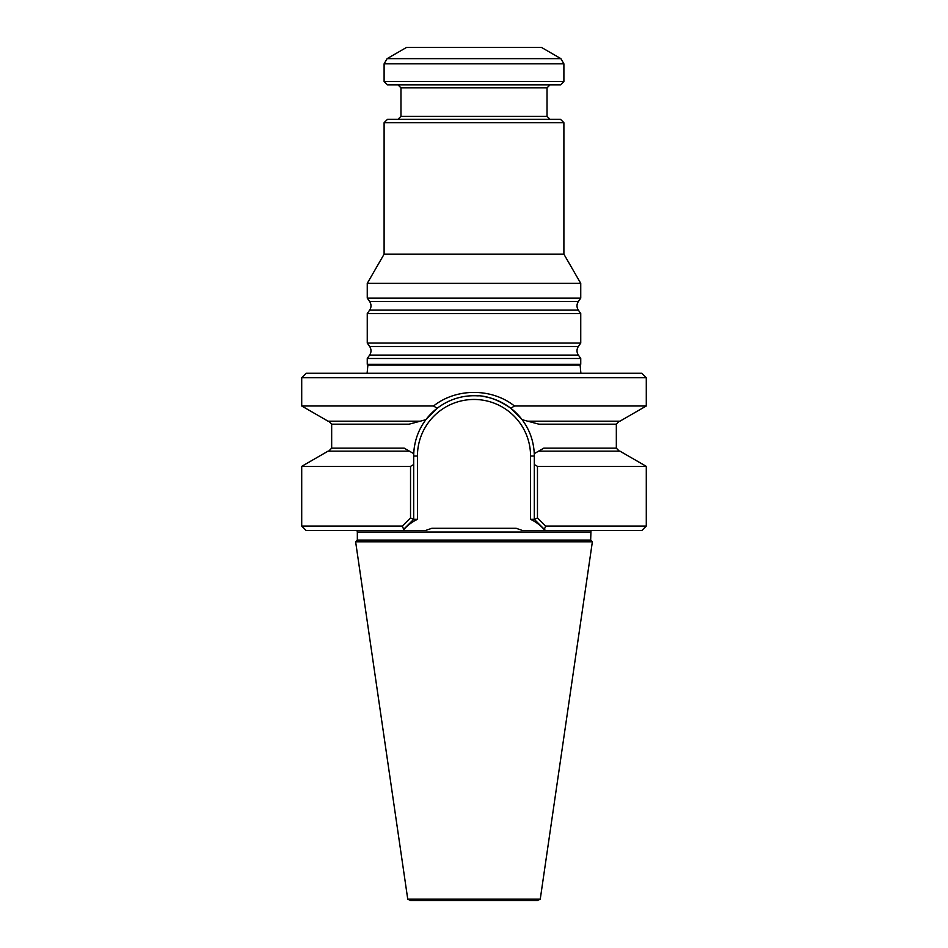 <?xml version="1.0" encoding="UTF-8"?>
<svg xmlns="http://www.w3.org/2000/svg" width="948" height="948" viewBox="0 0 948 948"><rect width="100%" height="100%" fill="white"/><g stroke="black" fill="none" stroke-linecap="round" stroke-linejoin="round"><path stroke-width="1.42" d="M580.745 358.486L367.255 358.486L367.255 364.281L580.745 364.281L580.745 358.486L578.351 355.073C576.55 352.206 576.55 349.35 578.351 346.482L580.745 343.069L367.255 343.069L369.649 346.482C371.45 349.35 371.45 352.206 369.649 355.073L367.255 358.486M563.894 122.683L384.106 122.683L387.483 119.306L560.517 119.306L563.894 122.683L563.894 254.171L580.745 283.357L580.745 298.122L578.351 301.535C576.55 304.403 576.55 307.259 578.351 310.126L580.745 313.539L367.255 313.539L367.255 343.069M580.745 313.539L580.745 343.069M580.745 298.122L367.255 298.122L369.649 301.535C371.45 304.403 371.45 307.259 369.649 310.126L367.255 313.539M580.745 283.357L367.255 283.357L367.255 298.122M563.894 254.171L384.106 254.171L367.255 283.357M560.896 58.646L541.415 47.4L406.585 47.4L387.104 58.646L560.896 58.646L563.894 63.836L563.894 81.481L384.106 81.481L384.106 63.836L387.104 58.646M384.106 81.481L387.483 84.858L560.517 84.858L563.894 81.481M397.97 84.858L400.968 87.856L547.032 87.856L547.032 116.32L400.968 116.32L397.97 119.306M550.03 119.306L547.032 116.32M580.899 373.251L580.105 365.11L580.745 364.281M537.303 900.6L410.697 900.6L407.747 899.154L540.253 899.154L537.303 900.6M355.63 541.794L592.37 541.794L590.663 540.087L357.337 540.087L355.63 541.794L407.747 899.154M590.983 530.56L590.663 540.087M511.849 528.309L436.151 528.309M530.56 519.314L534.305 519.314L537.469 517.999L545.681 526.057L537.469 517.999L537.469 466.357L534.305 464.544L534.305 519.314L544.33 529.351L545.681 526.057L646.287 526.057L641.796 530.56L545.538 530.56L544.33 529.351L545.064 530.56C540.929 525.678 536.094 521.933 530.56 519.314L530.56 456.024L534.305 456.024L534.305 464.544M403.67 529.351L413.695 519.314L413.695 464.544L410.531 466.357L410.531 517.999L402.319 526.057L410.531 517.999L413.707 519.314L417.44 519.314C411.906 521.933 407.071 525.69 402.936 530.56L306.204 530.56L301.713 526.057L402.319 526.057L403.682 529.399M402.936 530.56L425.344 530.56L431.778 528.309L516.222 528.309L522.656 530.56L545.064 530.56M646.287 377.742L301.713 377.742L306.204 373.251L641.796 373.251L646.287 377.742L646.287 405.981L619.956 421.185L527.716 421.185L538.902 424.183L616.33 424.183L616.33 448.155L543.785 448.155L534.257 453.665L538.594 451.153L619.956 451.153L646.287 466.357L537.469 466.357M646.287 405.981L514.444 405.981C491.704 387.886 456.272 387.91 433.556 405.981L301.713 405.981L328.044 421.185L420.284 421.185L425.877 419.691L409.098 424.183L331.67 424.183L331.67 448.155L404.215 448.155L413.743 453.665A60.305 60.305 0 0 1 415.793 440.287M410.531 466.357L301.713 466.357L328.044 451.153L409.406 451.153L413.743 453.665C414.371 440.962 418.412 429.645 425.877 419.691A60.305 60.305 0 0 1 450.039 400.684M413.695 464.544L413.695 456.024A60.305 60.305 0 0 1 413.731 454.045M452.089 399.843A60.305 60.305 0 0 1 453.144 399.44M454.4 398.99A60.305 60.305 0 0 1 459.436 397.508M464.413 396.489A60.305 60.305 0 0 1 469.296 395.909M474.036 395.719A60.305 60.305 0 0 1 478.207 395.873M482.568 396.335A60.305 60.305 0 0 1 522.123 419.691L527.716 421.185L522.123 419.691C529.588 429.645 533.629 440.974 534.257 453.665L534.305 456.024A60.305 60.305 0 0 0 534.269 454.045M417.44 519.314L417.44 456.024L413.695 456.024L413.743 453.665M425.877 419.691L437.158 408.292C448.297 399.938 460.586 395.743 474.036 395.719C485.459 395.115 497.724 399.309 510.854 408.292L522.123 419.691M510.865 408.292L514.444 405.981M433.556 405.981L437.147 408.292M578.351 355.073L369.649 355.073M578.351 346.482L369.649 346.482M578.351 310.126L369.649 310.126M578.351 301.535L369.649 301.535M384.106 63.836L563.894 63.836M580.105 365.11L367.895 365.11L367.101 373.251M590.663 532.053L357.337 532.053L357.337 540.087M417.44 456.024A56.56 56.56 0 0 1 474 399.464A56.56 56.56 0 0 1 530.56 456.024M400.968 87.856L400.968 116.32M384.106 122.683L384.106 254.171M547.032 87.856L550.03 84.858M367.895 365.11L367.255 364.281M540.253 899.154L592.37 541.794M357.337 532.053L357.017 530.56M646.287 466.357L646.287 526.057M616.33 448.155L619.317 451.153M331.67 448.155L328.683 451.153M301.713 466.357L301.713 526.057M616.33 424.183L619.317 421.185M331.67 424.183L328.683 421.185M301.713 377.742L301.713 405.981"/></g></svg>
